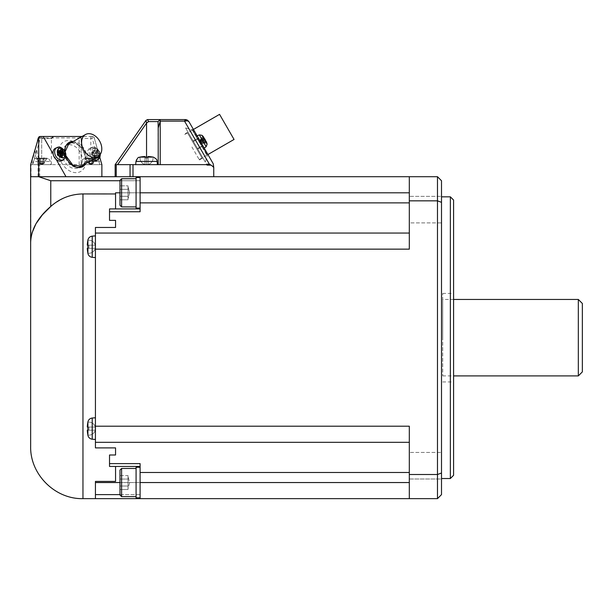 <?xml version="1.0" encoding="UTF-8"?>
<svg xmlns="http://www.w3.org/2000/svg" width="613" height="613" viewBox="0 0 613 613"><rect width="100%" height="100%" fill="white"/><g stroke="black" fill="none" stroke-linecap="round" stroke-linejoin="round"><path stroke-width="0.46" stroke-dasharray="3.06 2.3" d="M409.315 478.998L441.506 478.998L441.506 452.44L441.506 478.998L441.506 452.44L441.506 478.998L409.315 478.998L409.315 452.44L441.506 452.44L409.315 452.44L409.315 478.998M437.483 498.637L409.315 498.637L409.315 472.485L409.315 498.637L409.315 474.508L437.483 474.508L441.506 473.021L441.506 494.614L437.483 498.637L437.483 176.713L441.506 180.743L441.506 473.021M409.315 442.302L95.436 442.302L95.436 426.204L409.315 426.204L409.315 474.508M453.582 475.297L453.582 200.053M442.716 337.679L442.716 293.412L442.716 337.679M442.716 299.45L442.716 375.907L442.716 299.45L453.582 299.45M442.716 375.907L453.582 375.907M582.35 303.473L582.35 371.884M578.327 299.45L578.327 375.907M441.506 202.336L437.483 200.842L409.315 200.842L409.315 176.713L437.483 176.713M409.315 200.842L409.315 249.146L409.315 176.713L140.101 176.713L140.101 208.91L115.558 208.91L140.101 208.91L140.101 211.746L140.101 177.517L140.101 211.746L109.52 211.746L109.52 208.91L115.558 208.91L109.52 208.91L109.52 220.366L109.52 208.91L140.101 208.91M136.078 496.63L136.078 468.462L136.078 496.63L136.078 468.462L136.078 496.63L121.596 496.63L121.596 468.462L121.596 496.63L121.596 468.462L119.987 470.071L119.987 495.02L121.596 496.63M119.987 494.614L140.101 494.614L140.101 482.546L140.101 498.637L95.436 498.637L95.436 481.404L95.436 482.546L140.101 482.546L140.101 463.604L140.101 466.447L115.558 466.447L140.101 466.447L140.101 482.546L140.101 463.604L109.52 463.604L109.52 466.447L109.52 454.992L109.52 463.604M53.86 203.914L50.772 206.458L50.772 180.743L140.101 180.743L140.101 192.811L115.558 192.811L115.558 208.91L115.558 192.811L115.558 193.93L78.548 194.145L74.188 194.765L65.714 197.217M441.506 337.679L441.506 196.834L441.506 337.679M441.506 222.91L441.506 196.352L441.506 222.91L441.506 209.631L441.506 222.91L409.315 222.91L409.315 196.352L409.315 209.631L409.315 196.352L441.506 196.352L441.506 209.631L441.506 196.352L409.315 196.352L409.315 222.91L441.506 222.91M450.356 478.523L450.356 196.834M128.033 488.576L128.033 477.32L128.033 479.06L119.987 479.06L119.987 475.573L119.987 489.511L128.033 489.511L128.033 487.772L128.033 489.511L119.987 489.511L119.987 479.06L119.987 486.032L128.033 486.032L128.033 475.573L128.033 477.32L128.033 475.573L119.987 475.573L119.987 479.06L119.987 475.573L128.033 475.573L128.033 479.06L119.987 479.06L128.033 479.06L128.033 482.546L128.033 479.06L119.987 479.06L119.987 489.511L119.987 486.032L128.033 486.032L128.033 488.576L129.649 482.546L128.033 476.508L129.649 482.546L128.033 488.576M115.152 176.713L160.629 176.713L133.006 176.713L133.006 164.644L157.411 164.644L115.152 164.644L115.152 176.713L140.101 176.713L140.101 180.743L140.101 176.713M128.033 482.546L128.033 487.772L128.033 486.032L119.987 486.032L128.033 486.032L128.033 482.546L128.033 487.772L128.033 482.546M409.315 498.637L140.101 498.637L140.101 494.614L95.436 494.614L95.436 498.637L95.436 481.404L115.558 481.404L115.558 466.447L115.558 481.404L115.558 466.447L109.52 466.447L109.52 454.992L115.558 454.992L115.558 447.888L115.558 454.992L115.558 447.888L95.436 447.888L95.436 227.461L95.436 337.679L95.436 227.461L115.558 227.461L115.558 220.366L115.558 227.461L115.558 220.366L109.52 220.366L109.52 211.746M409.315 176.713L409.315 233.055L95.436 233.055M185.402 119.573L186.329 119.681L184.957 120.002L187.409 120.11L188.888 121.589L187.287 120.845L184.513 121.106L185.402 119.573L160.131 119.573L160.223 121.106L158.215 128.01L158.215 164.644L160.223 164.644L146.545 164.644L158.215 164.644L158.047 121.589L160.131 119.573L147.595 119.573L148.522 121.589L146.545 123.098L145.94 120.439L146.469 119.918M140.101 467.252L136.078 467.252L136.078 497.833L136.078 467.252L136.078 497.833L140.101 497.833L140.101 467.252L140.101 497.833M213.209 163.709L213.745 165.725L213.745 176.713L160.629 176.713L213.745 176.713M213.745 167.464A19.348 4.023 -120 0 0 211.018 165.127L209.378 164.169L206.504 164.169L207.056 165.127L206.504 164.169L206.773 164.644L133.006 164.644M133.006 176.713L30.65 176.713L38.696 176.713L50.772 180.743M234.051 139.45L219.561 114.363M185.586 127.941L192.175 129.703L199.623 142.599L192.175 129.703L192.528 129.504L199.968 142.4L192.528 129.504A0.805 0.805 0 0 0 192.819 128.408L208.52 155.587A0.805 0.805 0 0 0 207.416 155.296L199.968 142.4L207.416 155.296L205.301 162.093L185.586 127.941L205.301 162.093M186.329 119.681L187.409 120.11L186.674 120.079L187.287 120.845M211.018 165.127L207.056 165.127L206.773 164.644M95.436 249.146L409.315 249.146L409.315 233.055M115.152 164.644L145.94 120.439M146.193 120.148L146.928 119.688M146.959 119.681L147.595 119.573M135.68 164.644L157.411 164.644L135.68 164.644L135.963 161.426L157.127 161.426L157.411 164.644M158.215 128.01L158.215 164.644M146.545 157.066A33.171 33.171 0 0 0 144.974 157.104L144.974 156.507A33.769 33.769 0 0 0 140.025 157.104L140.025 157.104A33.769 33.769 0 0 1 144.974 156.507L144.974 157.104A33.171 33.171 0 0 1 148.108 157.104L148.108 156.507L148.108 157.104A33.171 33.171 0 0 0 146.545 157.066L146.545 164.644L144.974 164.453L144.974 156.507A33.769 33.769 0 0 0 140.025 157.104L140.025 158.123A6.521 6.521 0 0 0 144.974 164.453L148.108 164.453L144.974 164.453A6.521 6.521 0 0 0 148.108 164.453L144.974 164.453L144.974 157.104A33.171 33.171 0 0 1 148.108 157.104L148.108 164.453A6.521 6.521 0 0 0 153.058 158.123L153.058 157.104A33.769 33.769 0 0 0 148.108 156.507A33.769 33.769 0 0 1 153.058 157.104L153.058 157.104A33.769 33.769 0 0 0 148.108 156.507L148.108 164.453A6.521 6.521 0 0 0 153.058 158.123L153.058 157.104M140.025 157.104L140.025 158.123A6.521 6.521 0 0 0 148.108 164.453L144.974 164.453A6.521 6.521 0 0 1 140.025 158.123L140.025 157.104L140.025 158.123A6.521 6.521 0 0 0 144.974 164.453L144.974 157.104L144.974 164.453A6.521 6.521 0 0 0 148.108 164.453L148.108 157.104L148.108 164.453L144.974 164.453L146.545 164.644A6.521 6.521 0 0 0 148.108 164.453L144.974 164.453A6.521 6.521 0 0 0 146.545 164.644L148.108 164.453L148.108 156.507L148.108 164.453A6.521 6.521 0 0 0 153.058 158.123A6.521 6.521 0 0 1 148.108 164.453L144.974 164.644L146.545 164.644L146.545 123.098L117.604 164.644M144.974 164.453L144.974 156.507L144.974 164.453M144.974 158.123L144.974 157.104L144.974 158.123L148.108 158.123L144.974 158.123M204.183 148.085L197.148 135.902L204.19 148.093L197.148 135.894L204.19 148.093L206.152 146.714L199.325 134.883L202.895 141.067L199.325 134.891L197.148 135.902M206.359 141.81A18.099 13.072 158.9 0 1 206.673 142.936L205.853 141.519L206.673 142.936A18.099 13.072 158.9 0 0 206.359 141.81L201.018 143.595L199.455 142.576L201.018 143.595L199.57 142.783L200.926 143.442L199.585 142.806L200.926 143.442L206.359 141.81A18.068 7.111 161.5 0 0 206.252 141.519A18.068 7.111 161.5 0 0 206.236 141.473L200.842 143.296L199.585 142.806L200.987 143.549L199.585 142.798L200.987 143.549L200.482 142.668L199.547 142.745L200.397 142.515L199.524 142.706L200.459 142.622L199.991 141.825L199.44 142.561L199.991 141.825L199.486 140.944L199.44 142.561L199.463 140.898L199.44 142.553L199.463 140.898L199.44 142.553L199.547 141.051L199.424 142.53L199.631 141.189L203.631 137.672M206.236 141.473A18.068 5.609 161.1 0 1 206.32 141.749A18.099 11.9 158.2 0 1 206.581 142.775L205.684 141.228A18.099 12.36 -38.4 0 0 205.378 140.124A18.068 16.275 -55 0 0 205.018 139.366A18.068 16.857 -179.4 0 0 204.527 138.645L200.014 141.864L199.463 140.898L203.11 135.994L199.463 140.898L199.922 141.703L203.945 137.45L199.44 142.553L199.562 141.082L203.907 137.435A18.068 5.609 -41.1 0 0 203.708 137.228L199.562 141.082L203.708 137.228A18.099 11.9 -38.2 0 0 202.949 136.484L203.845 138.032A18.099 12.36 158.4 0 1 204.642 138.852L199.486 142.63L204.121 137.756L199.991 141.825L199.486 140.944L199.44 142.561L199.922 141.703L200.397 142.515L199.524 142.706L200.459 142.622L199.509 142.676L200.206 142.201L200.482 142.668L206.068 141.12L200.482 142.668L200.987 143.549L205.891 141.588M204.443 139.549L207.117 144.17L204.443 139.549A18.106 0.82 -30 0 1 205.018 139.366L199.478 142.614L204.527 138.645A18.099 13.501 159.2 0 0 203.677 137.741L202.857 136.331A18.099 13.072 -38.9 0 1 203.669 137.159A18.068 7.111 -41.5 0 1 203.876 137.404A18.068 7.111 -41.5 0 1 203.907 137.435A18.068 5.609 -41.1 0 0 203.708 137.228A18.099 11.9 -38.2 0 0 202.949 136.484L203.845 138.032A18.099 12.36 158.4 0 1 204.642 138.852A18.068 16.275 175 0 1 205.125 139.549A18.068 16.857 -60.6 0 1 205.501 140.331L200.459 142.622L201.018 143.595L207.087 142.883L201.018 143.595L200.551 142.783L199.554 142.752L206.244 141.427L199.524 142.706L205.455 140.354M203.202 136.163L199.486 140.944L203.202 136.163M205.378 140.124L200.397 142.515L205.378 140.124M206.987 142.722L200.987 143.549L206.987 142.722M205.11 139.557L199.486 142.63L204.642 138.852A18.068 16.275 175 0 1 205.064 139.458M205.018 139.366L199.509 142.676L205.125 139.549A18.106 0.82 150 0 1 204.681 139.948L207.117 144.17L206.152 146.722M200.014 141.864L199.478 142.614L200.014 141.864M205.501 140.331A18.099 13.501 -39.2 0 1 205.853 141.519M199.623 142.599L207.071 155.495L199.623 142.599M187.593 131.42L203.286 158.606L187.593 131.42A0.805 0.805 0 0 1 187.302 132.523L202.19 158.307A0.805 0.805 0 0 1 203.286 158.606M191.953 147.028L199.401 159.924L191.953 147.028M115.558 466.447L140.101 466.447M95.436 442.302L115.558 442.302L95.436 442.302L95.436 447.888L95.436 337.679L95.436 426.204M95.436 417.76L95.436 439.483L95.436 417.76L95.436 439.483L95.436 417.76L92.218 418.035L92.218 428.625L92.218 418.035C89.935 418.373 88.494 419.652 87.904 421.89L87.904 435.353L87.904 421.89A33.799 33.799 0 0 0 87.866 422.104L87.897 422.104A33.769 33.769 0 0 0 87.299 427.054L87.897 427.054A33.171 33.171 0 0 0 87.866 428.625A33.171 33.171 0 0 1 87.897 427.054L95.245 427.054L95.245 430.188L87.299 430.188A33.769 33.769 0 0 0 87.897 435.138L88.916 435.138A6.521 6.521 0 0 0 95.245 430.188L95.436 428.625L95.245 430.188L87.897 430.188A33.171 33.171 0 0 1 87.866 428.625A33.171 33.171 0 0 0 87.897 430.188L87.299 430.188A33.769 33.769 0 0 0 87.897 435.138L88.916 435.138A6.521 6.521 0 0 0 95.245 427.054L95.436 428.625L95.436 427.054L87.299 427.054L95.245 427.054A6.521 6.521 0 0 0 88.916 422.104L87.897 422.104A33.769 33.769 0 0 0 87.299 427.054L95.245 427.054A6.521 6.521 0 0 0 88.916 422.104L87.897 422.104A33.769 33.769 0 0 0 87.299 427.054L95.245 427.054L87.897 427.054L95.245 427.054L95.245 430.188A6.521 6.521 0 0 0 95.245 427.054L95.245 430.188L87.299 430.188A33.769 33.769 0 0 0 87.897 435.138L88.916 435.138A6.521 6.521 0 0 0 95.245 430.188L95.436 428.625L95.245 430.188L87.897 430.188A33.171 33.171 0 0 1 87.897 427.054L95.436 427.054L95.436 428.625L95.245 427.054A6.521 6.521 0 0 0 88.916 422.104L87.866 422.104M87.897 435.138L88.916 435.138A6.521 6.521 0 0 0 95.245 430.188L87.299 430.188L95.245 430.188A6.521 6.521 0 0 0 88.916 422.104L87.897 422.104M95.436 235.867L95.436 257.598L95.436 235.867L95.436 257.598L95.436 235.867L92.218 236.151L92.218 246.732L92.218 236.151C89.935 236.48 88.494 237.767 87.904 239.997L87.904 253.468L87.904 239.997A33.799 33.799 0 0 0 87.866 240.212L87.897 240.212A33.769 33.769 0 0 0 87.299 245.162L87.897 245.162A33.171 33.171 0 0 0 87.866 246.732A33.171 33.171 0 0 1 87.897 245.162L95.245 245.162L95.245 248.303L87.299 248.303A33.769 33.769 0 0 0 87.897 253.253L88.916 253.253A6.521 6.521 0 0 0 95.245 248.303L95.436 246.732L95.245 248.303A6.521 6.521 0 0 0 95.436 246.732L95.245 245.162L87.299 245.162L95.245 245.162A6.521 6.521 0 0 0 88.916 240.212L87.897 240.212A33.769 33.769 0 0 0 87.299 245.162L95.245 245.162A6.521 6.521 0 0 0 88.916 240.212L87.897 240.212A33.769 33.769 0 0 0 87.299 245.162L95.436 245.162L95.436 246.732A6.521 6.521 0 0 0 95.245 245.162L87.897 245.162L95.245 245.162L95.245 248.303L87.897 248.303A33.171 33.171 0 0 1 87.866 246.732A33.171 33.171 0 0 0 87.897 248.303L87.299 248.303A33.769 33.769 0 0 0 87.897 253.253L88.916 253.253A6.521 6.521 0 0 0 95.245 245.162L95.245 248.303L87.299 248.303A33.769 33.769 0 0 0 87.897 253.253L88.916 253.253A6.521 6.521 0 0 0 95.245 248.303L95.436 246.732L95.245 248.303A6.521 6.521 0 0 0 95.245 245.162L95.436 246.732L95.245 245.162A6.521 6.521 0 0 0 88.916 240.212L87.866 240.212M87.897 253.253L88.916 253.253A6.521 6.521 0 0 0 95.245 248.303L87.897 248.303A33.171 33.171 0 0 1 87.897 245.162L95.245 245.162A6.521 6.521 0 0 0 88.916 240.212L87.897 240.212M64.066 197.899L54.189 203.662M37.508 140.63L30.65 164.644L38.282 137.933L30.65 164.644L32.742 164.644L30.65 164.644L30.987 237.721M86.264 158.675L97.237 158.675L86.264 158.675A24.145 17.072 90 0 1 89.015 157.939L89.437 163.288L90.739 164.613L89.789 163.288L92.18 163.288L92.601 157.939A24.145 21.938 104.3 0 1 93.444 157.985A24.145 21.938 104.3 0 0 92.601 157.939L92.18 163.288L92.226 157.985A24.145 9.77 96.5 0 1 92.601 157.939A24.145 9.77 96.5 0 0 92.226 157.985A24.145 0.421 94.3 0 0 92.157 158.33L89.46 158.33L92.157 158.33A24.145 0.421 94.3 0 1 92.226 157.985L91.835 163.288L92.188 157.924L91.835 163.288L89.782 163.288L89.398 157.985A24.145 0.421 -94.3 0 1 89.46 158.33A24.145 0.421 -94.3 0 0 89.398 157.985A24.145 9.77 -96.5 0 0 89.015 157.939A24.145 21.938 -104.3 0 0 88.172 157.985A24.145 24.068 -166.9 0 0 85.966 158.33L85.966 158.33A24.145 24.068 -166.9 0 1 88.172 157.985A24.145 21.938 -104.3 0 1 89.015 157.939A24.145 9.77 -96.5 0 1 89.398 157.985L89.782 163.288L89.429 157.924L89.789 163.288L90.785 164.613L79.138 164.644L101.873 164.644L101.873 176.713L101.873 164.644L94.241 137.933L92.31 136.477L79.138 136.477A2.015 2.015 0 0 1 81.154 138.484L81.154 164.644L81.154 138.484A2.015 2.015 0 0 0 79.138 136.477L79.138 164.644L39.776 164.644L36.749 150.062A2.015 0.536 -164.1 0 0 34.818 150.062A2.015 0.713 15.9 0 0 35.125 150.622L31.033 164.928L30.65 164.652M56.258 159.526L53.132 154.001M57.331 153.281L57.208 154.568L57.898 155.771L59.078 156.292L59.292 155.671L59.936 155.786L60.059 154.491L59.369 153.296L58.189 152.767L57.231 153.48L58.327 150.553M61.89 156.844L59.078 156.292M61.085 148.645L57.906 153.173M59.844 153.265L59.338 153.625M60.22 153.61L59.446 154.047M60.358 154.093L59.76 154.353M64.978 155.373L59.446 155.825M63.522 154.798L59.637 155.656M60.296 155.426L59.292 155.671M60.235 155.779L59.109 155.963M62.35 156.92L58.756 156.231M60.373 156.039L57.66 155.74M60.449 154.522L57.928 155.434M60.258 153.648L57.814 155.012M59.591 153.043L57.507 154.706M58.25 152.369L57.101 154.782M58.457 150.2L57.224 153.579M58.327 152.583L57.63 153.403M58.649 152.698L57.974 153.388M60.863 150.208L58.151 153.097M82.058 136.477L40.274 136.477L38.343 137.933L37.539 140.745M99.85 157.556L94.241 137.933A2.015 2.015 0 0 0 92.31 136.477L92.31 138.484L94.241 137.933A2.015 2.015 0 0 0 92.31 136.477M55.576 148.2A7.042 5.073 -119.5 0 1 63.047 152.032A7.042 5.073 -119.5 0 1 62.488 160.407M91.659 160.169A7.042 5.073 -119.5 0 1 87.659 154.032A7.042 5.073 -119.5 0 1 89.628 148.438A7.042 5.073 -119.5 0 1 90.103 148.2A7.042 5.073 -119.5 0 1 96.724 150.775A7.042 5.073 -119.5 0 1 97.015 160.407M82.939 165.104A13.08 9.417 60.5 0 0 84.701 155.219A13.08 9.417 60.5 0 0 70.449 143.044M68.61 143.641A13.08 9.417 60.5 0 0 68.235 143.84A13.08 9.417 60.5 0 0 64.664 155.219A13.08 9.417 60.5 0 0 81.123 166.598A13.08 9.417 60.5 0 0 81.491 166.376M85.353 156.599A17.103 12.314 -119.5 0 1 76.012 172.667A17.103 12.314 -119.5 0 1 59.147 156.599A17.103 12.314 -119.5 0 1 68.487 140.523A17.103 12.314 -119.5 0 1 85.353 156.599M62.649 157.035A12.674 9.126 -119.5 0 1 66.005 145.565A12.674 9.126 -119.5 0 1 81.851 156.154A12.674 9.126 -119.5 0 1 78.495 167.625A12.674 9.126 -119.5 0 1 62.649 157.035M92.9 150.43A18.099 9.954 0.4 0 1 94.333 150.836A18.068 6.659 -22.3 0 1 95.061 150.775A18.068 2.176 -52.6 0 0 95.39 150.208A18.099 7.402 -68.8 0 0 95.398 148.951L97.314 149.81A18.099 10.49 117.2 0 1 97.398 151.105A18.068 13.953 92.9 0 1 97.674 151.94A18.068 13.838 26 0 1 98.256 152.583A18.099 10.268 2.3 0 1 99.337 153.296L99.13 155.403A18.099 7.164 -171.6 0 0 98.042 154.798A18.068 1.885 172.5 0 0 97.398 154.813A18.068 6.958 142.1 0 1 96.984 155.418A18.099 10.183 119.2 0 1 96.632 156.874L94.716 156.024A18.099 7.701 -70.7 0 0 94.977 154.522A18.068 9.18 -96.2 0 0 94.777 153.648A18.068 9.065 -144.4 0 0 94.118 153.043A18.099 7.479 -169.7 0 0 92.693 152.53L92.9 150.43L91.728 154.568L92.425 155.771L93.597 156.292L93.82 155.671L94.463 155.786L94.586 154.491L93.889 153.296L92.716 152.767L92.502 153.388L91.858 153.281M96.632 156.874L93.597 156.292M96.877 156.92L93.283 156.231M96.984 155.418L93.636 155.963M97.398 154.813L93.82 155.671M98.042 154.798L94.157 155.656M99.505 155.373L93.965 155.825M99.712 153.196L94.088 154.622M98.256 152.583L94.287 154.353M97.674 151.94L93.973 154.047M97.398 151.105L93.866 153.625M97.59 149.526L93.528 153.664M95.613 148.645L92.433 153.173M95.39 150.208L92.678 153.097M95.061 150.775L92.502 153.388M94.333 150.836L92.157 153.403M92.984 150.2L91.743 153.579M92.778 152.369L91.628 154.782M94.118 153.043L92.027 154.706M96.08 157.671A5.111 3.678 -119.5 0 1 92.709 154.859L92.341 155.012M94.977 154.522L92.456 155.434M94.9 156.039L92.188 155.74M38.098 176.713L38.098 164.928L39.722 164.644A7.471 2.015 78.3 0 1 39.776 164.644M89.015 157.939L89.437 163.288L90.693 164.613L101.873 164.644L94.241 137.933M84.41 164.644L99.865 164.644L84.41 164.644M43.209 136.477L79.138 136.477A2.015 2.015 0 0 1 81.154 138.484L90.808 138.484L90.808 136.477M38.098 164.928L35.125 150.622A2.015 0.544 168.3 0 1 36.749 150.062L32.742 164.644L51.377 164.644L32.742 164.644L40.213 138.484L40.213 136.477A2.015 2.015 0 0 0 38.282 137.933A2.015 2.015 0 0 1 40.213 136.477A2.015 2.015 0 0 0 38.282 137.933A2.015 2.015 0 0 1 40.213 136.477A2.015 2.015 0 0 0 38.282 137.933A2.015 0.536 -164.1 0 1 40.213 137.933L79.138 137.933A2.015 0.552 0 0 1 81.154 138.484M41.715 136.477L53.385 136.477L41.715 136.477L41.715 138.484L41.715 136.477M35.316 164.644L50.772 164.644L35.316 164.644M115.558 193.953L115.558 208.91M92.218 418.035L92.218 439.207L92.218 428.625L92.218 439.207L95.436 439.483M88.916 430.188L87.897 430.188L88.916 430.188L88.916 427.054L88.916 430.188M95.245 427.054L95.245 430.188A6.521 6.521 0 0 0 95.245 427.054M92.218 236.151L92.218 257.314L92.218 246.732L92.218 257.314L95.436 257.598M88.916 248.303L87.897 248.303L88.916 248.303L88.916 245.162L88.916 248.303M95.245 245.162L95.245 248.303A6.521 6.521 0 0 0 95.245 245.162M95.436 494.614L95.436 482.546M39.922 157.939A24.145 9.77 -96.5 0 1 40.305 157.985A24.145 0.421 -94.3 0 1 40.366 158.33A24.145 0.421 -94.3 0 0 40.305 157.985L40.688 163.288L39.378 163.288L42.741 163.288L40.696 163.288L41.745 164.613L40.688 163.288L40.305 157.985A24.145 9.77 -96.5 0 0 39.922 157.939L40.343 163.288L41.6 164.613L40.343 163.288L39.922 157.939A24.145 21.938 -104.3 0 0 39.079 157.985L39.561 163.288L41.569 164.613L39.378 163.288L41.554 164.613L39.561 163.288L39.079 157.985A24.145 21.938 -104.3 0 1 39.922 157.939A24.145 17.072 90 0 0 37.171 158.675L48.143 158.675L37.171 158.675M43.063 158.33L40.366 158.33L43.063 158.33A24.145 0.421 94.3 0 1 43.132 157.985A24.145 9.77 96.5 0 1 43.508 157.939A24.145 21.938 104.3 0 1 44.351 157.985A24.145 24.068 166.9 0 1 46.557 158.33L46.557 158.33A24.145 24.068 166.9 0 0 44.351 157.985A24.145 21.938 104.3 0 0 43.508 157.939L43.086 163.288L44.059 163.288L42.741 163.288L41.745 164.613L43.086 163.288L43.508 157.939A24.145 9.77 96.5 0 0 43.132 157.985L42.741 163.288L41.745 164.613L42.741 163.288L41.791 164.613L42.741 163.288L43.132 157.985A24.145 0.421 94.3 0 0 43.063 158.33M36.673 157.924L39.378 163.288L36.673 157.924M36.872 158.33A24.145 24.068 -166.9 0 1 39.079 157.985A24.145 24.068 -166.9 0 0 36.872 158.33L36.872 158.33M44.351 157.985L43.868 163.288L41.86 164.613L44.059 163.288L41.876 164.613L43.868 163.288L44.351 157.985M46.764 157.924L44.059 163.288L46.764 157.924M93.444 157.985A24.145 24.068 166.9 0 1 95.651 158.33L95.651 158.33A24.145 24.068 166.9 0 0 93.444 157.985L93.153 163.288L92.18 163.288L92.961 163.288L90.954 164.613L93.153 163.288L90.969 164.613L92.961 163.288L93.444 157.985M88.172 157.985L88.471 163.288L89.437 163.288L88.655 163.288L90.693 164.613L88.471 163.288L90.647 164.613L88.655 163.288L88.172 157.985M85.766 157.924L88.471 163.288L85.766 157.924M95.858 157.924L93.153 163.288L95.858 157.924M91.835 163.288L90.839 164.613L91.835 163.288M92.18 163.288L90.923 164.613L92.18 163.288M89.437 163.288L90.693 164.613L89.437 163.288M119.987 180.743L140.101 180.743L140.101 192.811L140.101 177.517L140.101 208.106L140.101 192.811L409.315 192.811M119.987 482.546L140.101 482.546L140.101 498.637M140.101 177.517L136.078 177.517L136.078 208.106L136.078 192.811L136.078 208.106L140.101 208.106M119.987 196.298L119.987 199.784L128.033 199.784L128.033 196.298L119.987 196.298L128.033 196.298L128.033 189.325L119.987 189.325L119.987 199.784L119.987 196.298L128.033 196.298L128.033 199.784L128.033 198.037L128.033 199.784L119.987 199.784L119.987 185.839L119.987 189.325L128.033 189.325L128.033 187.586L128.033 189.325L119.987 189.325L128.033 189.325L128.033 185.839L128.033 187.586L128.033 185.839L119.987 185.839L128.033 185.839L128.033 198.85L128.033 192.811L128.033 198.85L128.033 196.298L119.987 196.298M136.078 178.728L136.078 206.895L136.078 178.728L136.078 206.895L121.596 206.895L121.596 178.728L121.596 206.895L121.596 178.728L136.078 178.728L136.078 206.895M129.649 192.811L128.033 198.85L129.649 192.811L128.033 186.773L129.649 192.811M119.987 470.071L119.987 495.02L119.987 470.071M121.596 178.728L119.987 180.337L119.987 205.286L119.987 180.337L119.987 205.286L121.596 206.895M136.078 468.462L121.596 468.462M128.033 192.811L128.033 198.037L128.033 192.811M195.44 145.013L193.126 141.005L195.44 145.013M197.455 148.492L193.432 141.526L197.455 148.499L193.432 141.526L197.455 148.499L202.681 145.48L198.658 138.507L202.681 145.48L198.658 138.507L202.681 145.48L197.455 148.499M200.666 141.994L198.351 137.986L200.666 141.994M193.432 141.526L198.658 138.507L193.432 141.526M140.101 482.546L409.315 482.546M409.315 202.872L140.101 202.872M409.315 472.485L140.101 472.485M160.223 164.644L160.223 121.106L184.513 121.106L209.378 164.169M130.056 176.713L130.056 164.644M116.232 164.644L116.232 176.713M146.545 161.426L135.963 161.426L146.545 161.426M135.963 161.426C136.592 160.736 134.553 159.978 139.81 157.112L153.281 157.112A33.799 33.799 0 0 0 153.058 157.066M158.047 121.589L148.522 121.589M199.401 159.924L202.19 158.307L187.302 132.523L184.513 134.132M82.962 193.93L82.962 498.637M57.109 147.572A6.835 4.919 -119.5 0 1 64.311 151.212A6.835 4.919 -119.5 0 1 63.821 159.418M85.69 163.556A13.884 9.992 60.5 0 0 86.533 154.53A13.884 9.992 60.5 0 0 73.2 141.496M64.832 151.036A13.884 9.992 60.5 0 0 65.262 154.53A13.884 9.992 60.5 0 0 65.76 156.261M83.674 164.698A13.08 9.417 60.5 0 0 85.429 154.805A13.08 9.417 60.5 0 0 71.177 142.637M68.235 143.84L68.963 143.427A13.08 9.417 60.5 0 0 65.392 154.805A13.08 9.417 60.5 0 0 81.851 166.184L81.123 166.598M93.268 159.265A6.835 4.919 -119.5 0 1 90.364 156.215A6.835 4.919 -119.5 0 1 91.176 147.802A6.835 4.919 -119.5 0 1 91.636 147.572A6.835 4.919 -119.5 0 1 98.839 151.212A6.835 4.919 -119.5 0 1 98.341 159.418M92.709 154.859A5.111 3.678 -119.5 0 1 93.314 148.568A5.111 3.678 -119.5 0 1 99.038 151.12A5.111 3.678 -119.5 0 1 99.911 154.92M39.722 176.713L39.722 164.644M31.033 176.713L31.033 164.928M99.781 164.644L92.31 138.484L90.808 138.484L90.808 164.644M40.213 138.484L38.282 137.933L40.213 138.484L51.377 138.484L40.213 138.484M41.715 164.644L41.715 138.484L41.715 164.644M92.218 439.207C89.935 438.87 88.494 437.59 87.904 435.353L87.904 421.89M92.218 257.314C89.935 256.985 88.494 255.705 87.904 253.468L87.904 239.997M35.508 161.495L50.496 161.495L35.508 161.495M84.602 161.495L99.59 161.495L84.602 161.495M203.876 137.404A18.106 18.106 0 0 0 202.006 135.327L204.681 139.948M119.987 192.811L140.101 192.811M442.716 293.412L453.582 293.412M442.716 381.945L453.582 381.945M148.108 164.644L146.545 164.644L148.108 164.644M202.006 135.327L199.325 134.883M184.712 134.477L193.424 129.45M95.436 428.625L95.436 427.054L95.436 428.625M95.436 246.732L95.436 248.303L95.436 246.732M65.852 155.702L65.154 151.679M67.208 144.883L66.005 145.565M100.386 154.246L99.306 150.959C96.279 147.358 93.72 146.231 91.636 147.572L90.103 148.2M51.377 164.644L51.377 138.484M41.876 164.613L44.274 163.288L46.741 158.33A24.145 24.145 0 0 1 48.143 158.675C48.358 158.139 49.14 159.081 50.496 161.495L50.772 164.644M32.665 164.644L32.941 161.495C34.589 158.798 35.37 157.855 35.286 158.675A24.145 24.145 0 0 1 36.688 158.33L39.163 163.288L41.554 164.613M90.969 164.613L93.368 163.288L95.835 158.33A24.145 24.145 0 0 1 97.237 158.675L99.59 161.495L99.865 164.644M81.759 164.644L82.027 161.495C83.284 159.142 84.065 158.2 84.379 158.675A24.145 24.145 0 0 1 85.782 158.33L88.257 163.288L90.647 164.613M199.202 159.572L207.914 154.545M79.698 166.943L78.495 167.625M207.117 144.17A18.106 18.106 0 0 0 206.252 141.519M157.127 161.426C156.491 160.736 158.529 159.978 153.281 157.112M193.126 141.005L198.351 137.986L193.126 141.005M197.754 149.02L202.98 146.001L197.754 149.02"/><path stroke-width="0.92" d="M453.582 375.907L578.327 375.907L578.327 299.45L453.582 299.45M578.327 299.45L582.35 303.473L582.35 371.884L578.327 375.907M409.315 442.302L95.436 442.302L95.436 426.204L409.315 426.204L409.315 474.508L437.483 474.508L437.483 176.713L30.65 176.713L38.696 176.713L38.696 137.235L30.65 164.644L30.65 446.325L30.65 242.449C31.102 229.484 37.807 217.485 50.772 206.458L42.42 214.818L35.968 223.753L31.991 233.001L30.987 237.721M136.078 496.63L121.596 496.63L121.596 468.462L136.078 468.462M409.315 233.055L95.436 233.055L95.436 249.146L409.315 249.146L409.315 200.842L437.483 200.842L441.506 202.336L441.506 180.743L437.483 176.713M409.315 176.713L409.315 200.842M437.483 498.637L437.483 474.508L441.506 473.021L441.506 494.614L437.483 498.637L140.101 498.637L140.101 482.546L409.315 482.546M441.506 473.021L441.506 202.336M441.506 196.834L450.356 196.834L450.356 478.523L441.506 478.523M409.315 474.508L409.315 498.637M95.436 442.302L95.436 447.888L115.558 447.888L115.558 454.992L109.52 454.992L109.52 463.604L140.101 463.604L140.101 482.546M115.152 176.713L115.152 164.644L145.94 120.439L146.545 123.098L148.522 121.589L147.595 119.573L185.402 119.573L184.513 121.106L187.287 120.845L188.888 121.589L192.819 128.408M140.101 466.447L115.558 466.447L115.558 481.404L95.436 481.404L95.436 498.637L140.101 498.637M140.101 497.833L136.078 497.833L136.078 467.252L140.101 467.252M121.596 468.462L119.987 470.071L119.987 495.02L121.596 496.63M140.101 176.713L140.101 211.746L109.52 211.746L109.52 220.366L115.558 220.366L115.558 227.461L95.436 227.461L95.436 233.055M115.152 164.644L206.773 164.644L206.504 164.169L209.378 164.169L211.018 165.127A19.348 4.023 60 0 1 213.745 167.464L213.209 163.709L208.52 155.587M206.773 164.644L207.056 165.127L211.018 165.127M193.424 129.45L219.561 114.363L234.051 139.45L207.914 154.545M119.987 192.811L115.558 192.811L115.558 193.953L82.962 193.93C70.702 194.145 59.974 198.321 50.772 206.458L50.772 180.743L38.696 176.713M213.745 176.713L213.745 167.464M158.047 121.589L158.215 128.01L160.223 121.106L160.131 119.573L158.047 121.589L148.522 121.589M158.215 164.644L158.215 128.01M147.595 119.573L145.94 120.439M157.411 164.644L157.127 161.426L135.963 161.426L135.68 164.644M153.058 157.104L153.058 157.104A33.769 33.769 0 0 0 148.108 156.507L148.108 157.104A33.171 33.171 0 0 0 144.974 157.104L144.974 156.507A33.769 33.769 0 0 0 140.025 157.104L140.025 157.104M153.058 157.066A33.799 33.799 0 0 1 153.281 157.112L139.81 157.112A33.799 33.799 0 0 1 140.025 157.066M213.209 163.709L188.888 121.589L187.409 120.11L186.674 120.079L187.317 120.064L185.402 119.573L184.957 120.002L186.674 120.079L187.287 120.845M206.359 141.81A18.068 7.111 161.5 0 0 206.252 141.519A18.068 7.111 161.5 0 0 206.236 141.473A18.068 5.609 161.1 0 1 206.32 141.749A18.099 11.9 158.2 0 1 206.581 142.775L205.684 141.228A18.099 12.36 -38.4 0 0 205.378 140.124A18.068 16.275 -55 0 0 205.018 139.366A18.068 16.857 -179.4 0 0 204.527 138.645A18.099 13.501 159.2 0 0 203.677 137.741L202.857 136.331A18.099 13.072 -38.9 0 1 203.669 137.159A18.068 7.111 -41.5 0 1 203.876 137.404A18.106 18.106 0 0 0 202.006 135.327L207.117 144.17L206.152 146.722L204.183 148.085M205.064 139.458A18.068 16.275 175 0 1 205.125 139.549A18.068 16.857 -60.6 0 1 205.501 140.331A18.099 13.501 -39.2 0 1 205.853 141.519L206.236 141.473M95.436 249.146L95.436 426.204M95.436 439.483L92.218 439.207L92.218 418.035L95.436 417.76M87.897 422.104L87.897 422.104A33.769 33.769 0 0 0 87.299 427.054L87.897 427.054A33.171 33.171 0 0 0 87.897 430.188L87.299 430.188A33.769 33.769 0 0 0 87.897 435.138L87.897 435.138M95.436 257.598L92.218 257.314L92.218 236.151L95.436 235.867M87.897 240.212L87.897 240.212A33.769 33.769 0 0 0 87.299 245.162L87.897 245.162A33.171 33.171 0 0 0 87.897 248.303L87.299 248.303A33.769 33.769 0 0 0 87.897 253.253L87.897 253.253M140.101 208.91L115.558 208.91L115.558 193.953M65.714 197.217L64.066 197.899M99.85 157.556L101.873 164.644L101.873 176.713M63.821 159.418L62.488 160.407A7.042 5.073 -119.5 0 1 62.158 160.629A7.042 5.073 -119.5 0 1 56.258 159.526A7.042 5.073 -119.5 0 1 53.132 154.001A7.042 5.073 -119.5 0 1 55.109 148.438A7.042 5.073 -119.5 0 1 55.576 148.2L57.109 147.572A6.835 4.919 -119.5 0 0 56.657 147.802A6.835 4.919 -119.5 0 0 55.837 156.215A6.835 4.919 -119.5 0 0 63.499 159.625A6.835 4.919 -119.5 0 0 63.821 159.418C66.204 157.189 66.526 154.369 64.786 150.959C61.752 147.358 59.193 146.231 57.109 147.572M58.327 150.553L58.373 150.43A18.099 9.954 0.4 0 1 59.806 150.836A18.068 6.659 -22.3 0 1 60.534 150.775A18.068 2.176 -52.6 0 0 60.863 150.208A18.099 7.402 -68.8 0 0 60.871 148.951L62.787 149.81A18.099 10.49 117.2 0 1 62.878 151.105A18.068 13.953 92.9 0 1 63.147 151.94A18.068 13.838 26 0 1 63.737 152.583A18.099 10.268 2.3 0 1 64.809 153.296L60.426 154.399M58.273 150.698L58.174 152.53A18.099 7.479 -169.7 0 1 59.591 153.043A18.068 9.065 -144.4 0 1 60.258 153.648A18.068 9.18 -96.2 0 1 60.449 154.522A18.099 7.701 -70.7 0 1 60.189 156.024L62.105 156.874A18.099 10.183 119.2 0 0 62.457 155.418A18.068 6.958 142.1 0 0 62.871 154.813A18.068 1.885 172.5 0 1 63.522 154.798A18.099 7.164 -171.6 0 1 64.603 155.403L64.809 153.296M62.787 149.81L59.599 153.051M62.878 151.105L59.844 153.265M64.518 151.12A5.111 3.678 -119.5 0 1 63.905 157.418A5.111 3.678 -119.5 0 1 58.181 154.859A5.111 3.678 -119.5 0 1 58.787 148.568A5.111 3.678 -119.5 0 1 64.518 151.12L60.22 153.61M63.737 152.583L60.358 154.093M62.871 154.813L60.296 155.426M62.457 155.418L60.235 155.779M59.806 150.836L58.327 152.583M60.534 150.775L58.649 152.698M65.997 176.713L56.258 159.526M53.132 154.001L43.209 136.477L40.274 136.477A2.015 2.015 0 0 0 38.696 137.235M38.282 137.933L37.508 140.63L38.282 137.933L40.213 136.477L41.715 136.477L40.274 136.477M40.213 136.477L82.058 136.477M100.386 154.246L99.827 157.602L97.015 160.407A7.042 5.073 -119.5 0 1 96.685 160.629A7.042 5.073 -119.5 0 1 91.659 160.169M70.449 143.044A13.08 9.417 60.5 0 0 68.61 143.641M81.491 166.376A13.08 9.417 60.5 0 0 82.939 165.104M82.096 146.024A12.674 9.126 -119.5 0 1 85.452 134.553A12.674 9.126 -119.5 0 1 88.548 133.68A12.674 9.126 -119.5 0 1 101.298 145.143A12.674 9.126 -119.5 0 1 97.942 156.614A12.674 9.126 -119.5 0 1 82.096 146.024M109.52 211.746L109.52 208.91L115.558 208.91M115.558 466.447L109.52 466.447L109.52 463.604M450.356 196.834L453.582 200.053L453.582 475.297L450.356 478.523M140.101 208.106L136.078 208.106L136.078 177.517L140.101 177.517M136.078 206.895L121.596 206.895L121.596 178.728L136.078 178.728M121.596 178.728L119.987 180.337L119.987 205.286L121.596 206.895M95.436 494.614L119.987 494.614M95.436 482.546L119.987 482.546M409.315 472.485L140.101 472.485M140.101 202.872L409.315 202.872M140.101 192.811L409.315 192.811M160.223 164.644L160.223 121.106L184.513 121.106L209.378 164.169M133.006 164.644L133.006 176.713M117.604 164.644L146.545 123.098L146.545 157.066M116.232 176.713L116.232 164.644M130.056 164.644L130.056 176.713M206.152 146.722L199.325 134.883L197.148 135.894M95.436 498.637L82.962 498.637L82.962 193.93M92.218 418.035C89.935 418.373 88.494 419.652 87.904 421.89L87.904 435.353C88.494 437.59 89.935 438.87 92.218 439.207M92.218 236.151C89.935 236.48 88.494 237.767 87.904 239.997L87.904 253.468C88.494 255.705 89.935 256.985 92.218 257.314M73.2 141.496A13.884 9.992 60.5 0 0 64.832 151.036M65.76 156.261A13.884 9.992 60.5 0 0 75.499 166.935A13.884 9.992 60.5 0 0 85.69 163.556M71.177 142.637A13.08 9.417 60.5 0 0 68.963 143.427L65.154 151.679M98.341 159.418A6.835 4.919 -119.5 0 1 98.026 159.625A6.835 4.919 -119.5 0 1 93.268 159.265M119.987 180.743L50.772 180.743M65.852 155.702L72.962 165.295L81.851 166.184A13.08 9.417 60.5 0 0 83.674 164.698M99.911 154.92A5.111 3.678 -119.5 0 1 96.08 157.671M139.81 157.112C138.921 158.162 138.737 155.288 135.963 161.426M186.306 119.673L185.402 119.573M207.117 144.17A18.106 18.106 0 0 0 206.252 141.519M85.452 134.553L67.208 144.883M51.377 138.484L53.385 136.477M82.962 498.637C55.009 499.357 29.93 474.286 30.65 446.325M97.942 156.614L79.698 166.943M157.127 161.426C156.522 160.736 158.453 159.886 153.281 157.112M202.006 135.327L199.325 134.883"/></g></svg>
